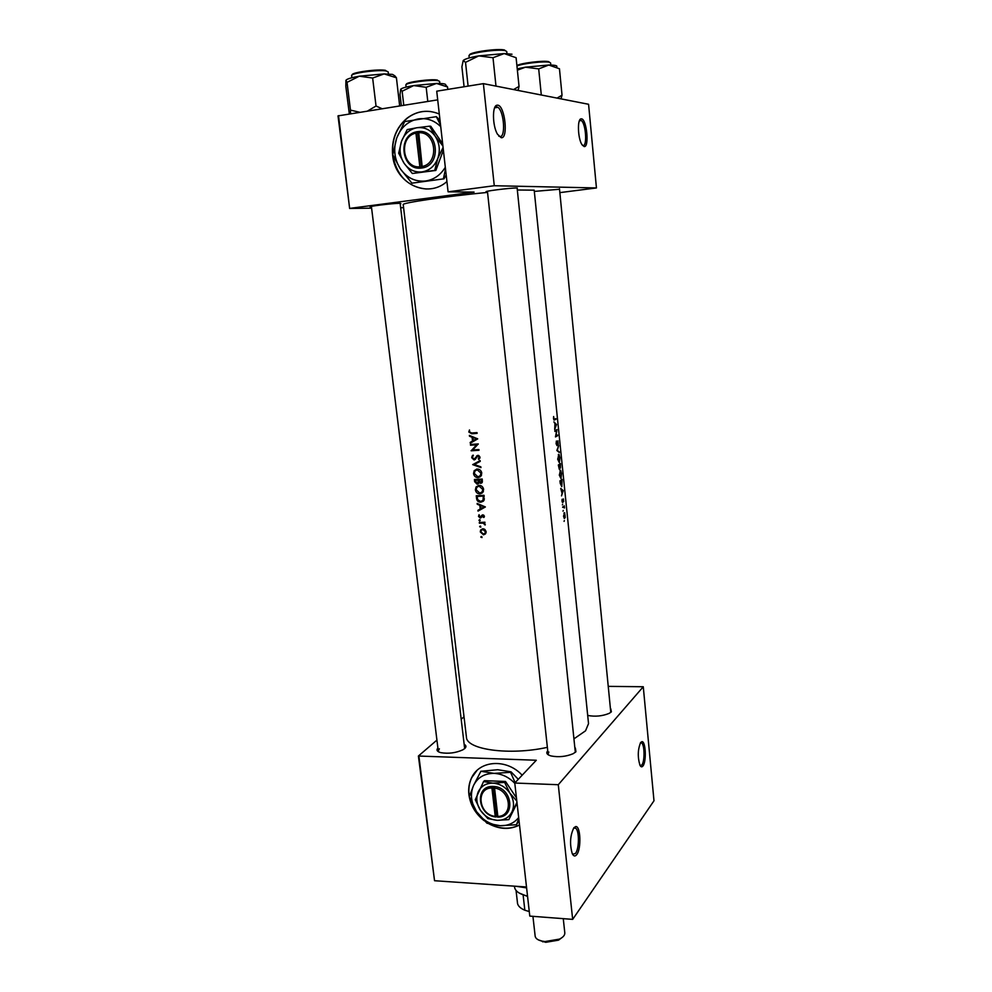 <?xml version="1.0" encoding="UTF-8"?>
<svg xmlns="http://www.w3.org/2000/svg" width="992" height="992" viewBox="0 0 992 992"><rect width="100%" height="100%" fill="white"/><g stroke="black" fill="none" stroke-linecap="round" stroke-linejoin="round"><path stroke-width="1.49" d="M581.486 118.842C586.78 119.114 589.484 147.771 584.114 146.556L581.808 144.41C577.815 138.111 577.195 119.176 580.977 118.866L581.486 118.842M582.478 145.415L582.936 145.551C587.425 146.667 585.912 123.479 581.3 120.516L579.489 120.491M497.748 105.164C505.04 105.685 508.524 139.227 501.171 137.69L497.438 134.168C492.454 125.934 492.094 105.809 496.905 105.214L497.748 105.164M498.765 136.127L499.819 136.524C505.858 137.9 504.159 111.451 497.934 107.31L495.901 106.752L494.76 107.533M640.708 742.45L641.824 741.694C645.705 740.615 646.672 761.658 642.94 765.998C641.898 767.3 640.906 767.064 639.952 765.266C637.509 756.921 637.757 749.307 640.708 742.45M640.125 765.576L641.861 764.981C644.837 761.534 644.713 745.042 641.7 743.02L640.448 742.834M573.86 827.774L575.596 826.596C580.605 825.319 581.535 848.929 576.699 854.67C575.087 856.679 573.599 856.332 572.26 853.653C569.557 844.167 570.09 835.537 573.86 827.774M572.558 854.236L575.447 853.492C579.254 848.978 579.427 830.85 575.707 828.208L573.649 828.06M522.164 775.211C506.887 758.421 479.595 760.083 471.622 777.74C469.117 782.886 468.212 788.516 468.906 794.642C470.394 805.095 475.49 813.787 484.195 820.719M476.83 770.635L471.795 777.579C469.29 782.713 468.385 788.342 469.08 794.468L469.39 796.526M371.467 206.956L370.76 206.931C365.205 206.708 392.77 203.261 399.863 203.298L400.892 203.682L400.21 203.856M487.494 191.865L486.799 191.84C480.686 191.605 511.116 187.724 517.34 187.959L517.179 188.554M534.328 191.406L559.525 189.249M610.75 708.722L611.382 711.81L609.262 713.335C602.367 716.162 595.175 716.856 587.686 715.43M610.787 712.368L559.476 188.74M575.348 748.005L575.955 751.738L573.178 753.697C566.035 756.648 558.67 757.404 551.068 755.954C547.001 754.751 545.86 753.064 547.658 750.907L547.745 750.82M575.323 752.345L517.117 187.947M464.591 744.57C466.302 745.662 466.364 746.964 464.802 748.476L462.83 749.828C455.774 752.978 448.458 753.92 440.857 752.668C437.088 751.614 436.096 750.064 437.894 748.018M464.665 748.6L400.148 203.298M439.307 114.03C427.961 109.368 417.26 110.707 407.204 118.06C396.168 127.422 391.307 139.822 392.634 155.26C395.014 183.322 427.081 199.169 446.921 181.561M430.788 111.563C422.27 110.571 414.482 112.741 407.427 118.085C396.552 127.274 391.666 139.475 392.77 154.678M392.782 154.789L392.844 155.273C396.713 175.795 407.898 187.042 426.386 189.013M469.489 436.207L472.105 437.298L472.527 441.031L470.196 442.407L470.282 443.201L477.71 438.873L469.402 435.401L469.489 436.207L470.431 435.835M471.733 457.709L474.077 459.928L478.008 456.072L479.148 457.2L478.305 458.874L478.876 459.507L479.979 457.225L477.884 455.34L474.002 459.184L472.527 457.659L473.134 455.117L472.13 456.035L471.733 457.709L472.514 457.362M480.153 460.586L472.725 464.64L480.946 467.616L480.86 466.835L474.337 464.504L480.24 461.367L480.153 460.586M478.913 485.348L476.024 486.998L475.391 489.837C475.9 492.429 477.412 493.78 479.917 493.892L482.93 492.193L483.6 489.316C483.03 486.75 481.467 485.423 478.913 485.348M484.059 495.318L476.259 495.752L476.544 498.257C476.854 500.861 478.256 502.175 480.76 502.212L483.774 500.662L484.059 495.318M479.508 519.659L478.95 520.354L479.669 521.011L480.227 520.304L479.508 519.659M479.062 514.699L478.504 516.41L480.314 518.072L482.806 515.567L483.662 516.286L483.178 517.34L484.046 517.39L484.369 516.249L482.695 514.836L480.202 517.353L479.062 514.699M477.226 504.221L479.818 505.35L480.227 509.008L477.908 510.31L478.008 511.103L485.373 506.962L477.127 503.428L477.226 504.221L478.008 503.812M469.476 429.97L468.819 432.016L471.733 433.764L477.09 433.368L477.003 432.624L471.733 433.008L469.613 432.004L469.476 429.97M484.939 522.214L479.297 522.474L479.372 523.193L483.203 523.156L485.162 525.004L484.183 522.982L484.939 522.214L483.203 523.156M481.418 536.461L480.86 537.156L482.038 537.528L480.946 536.734M482.794 528.761L480.649 530.001L480.264 531.91L483.488 534.837L485.41 533.932L486.105 531.662L484.902 529.468L482.794 528.761M480.24 526.058L479.682 526.752L480.86 527.136L479.768 526.33M482.236 479.037L474.412 479.496L474.66 481.703L477.127 484.183L478.938 482.509L480.723 483.352L482.124 482.583L482.236 479.037M477.078 469.042L474.201 470.667L473.544 473.568C474.052 476.172 475.565 477.524 478.082 477.623L481.07 475.949L481.765 472.998C481.194 470.431 479.632 469.104 477.078 469.042M478.28 443.945L470.431 444.466L470.518 445.21L476.644 444.813L471.15 450.79L478.987 450.269L478.913 449.537L472.7 449.959L478.28 443.945M517.328 189.993L534.192 190.166L588.529 723.627L585.54 730.819L574.368 738.556M547.373 747.336C509.727 755.73 466.265 749.679 466.426 737.081L403.223 204.625C401.214 202.938 446.462 196.292 487.556 192.398M564.076 521.37L564.324 520.589L564.076 521.37M563.543 516.249L564.336 518.556L565.229 517.39L564.56 512.703L563.543 516.249M563.034 511.202L563.282 510.421L563.034 511.202M562.675 507.334L564.274 505.846L564.51 507.929M562.39 504.953L562.638 504.159L562.39 504.953M561.993 501.084L562.7 502.448L563.357 499.584L563.654 501.667L563.382 498.889L562.613 501.741L562.08 499.286L561.993 501.084M561.497 495.876L562.092 493.458L560.728 488.386L563.245 490.643L561.497 495.876M560.22 483.327L559.959 480.872L562.092 479.434L561.782 486.65L560.22 483.327M559.302 475.118L560.988 478.528L561.546 473.581L560.641 470.295L559.302 475.118M559.29 469.29L558.335 464.988L560.381 464.479L560.381 467.319L559.773 464.913M557.678 459.209L559.364 462.669L559.934 457.758L559.017 454.423L557.678 459.209M556.847 450.467L558.657 445.718L557.38 450.132L559.352 452.55L556.847 450.467M556.09 443.697L557.008 445.644L557.938 441.502L558.285 444.776L557.95 440.808L556.934 444.924L556.4 440.994L556.09 443.697M555.47 436.914L556.698 430.54L554.912 431.47L554.838 430.751L557.008 429.573L555.929 435.934L557.566 434.992L557.628 435.711L555.47 436.914M554.702 429.511L554.937 423.522L553.92 421.885L556.5 424.551L554.702 429.511M553.511 418.587L554.02 420.1L555.966 419.318L555.892 418.599L554.094 419.38L553.623 416.516L553.511 418.587M559.525 469.278L559.934 467.393L560.455 468.026L560.48 463.636L558.335 464.988M563.32 507.309L564.324 507.941M489.019 823.868C499.757 829.486 509.925 829.858 519.51 825.009M418.946 756.474L434.546 880.722L418.401 756.028L536.3 760.244L514.774 783.035L558.285 784.722L643.275 686.749L653.988 800.78L572.669 919.373L558.285 784.722M434.546 880.722L526.504 886.984M483.377 83.638L588.578 104.284L596.44 187.947L494.276 185.727L483.377 83.638L436.728 91.19L448.086 191.828L494.276 185.727M338.52 115.642L349.643 208.469L338.012 115.89L437.708 99.857M350.151 208.332L474.089 192.101L448.086 191.828M349.643 208.469L371.616 208.159M400.669 207.737L403.583 207.688M559.86 192.622L596.44 187.947M418.401 756.028L436.926 740.106M461.54 718.94L464.008 716.807M514.774 783.035L529.79 916.1L572.669 919.373M608.542 686.365L643.275 686.749M548.861 752.035L548.08 753.87L548.688 755.061M439.382 748.786L438.253 750.919L438.786 751.948M469.526 797.233C471.349 805.715 475.664 812.969 482.459 818.983M490.06 824.166C500.476 829.287 510.285 829.535 519.498 824.922M563.865 513.075L564.783 513.038M565.068 515.158L564.361 517.861L564.225 513.372L565.068 515.158M563.27 506.602L564.349 506.552M563.01 506.763L564.138 506.726M562.65 507.098L563.816 507.048M562.204 502.026L562.935 502.002M562.6 490.668L563.245 490.643M562.91 490.978L562.278 492.925L561.993 490.11L562.91 490.978M560.294 481.43L561.993 480.289L561.72 485.944L560.021 481.442M560.852 480.339L561.993 480.289M561.373 473.767L560.468 477.76L559.562 474.945L560.195 470.915L561.373 473.767M559.128 464.541L560.381 464.479M559.55 465.05L559.451 468.571L558.67 465.558L559.55 465.05L558.347 465.112M559.761 457.92L558.856 461.888L557.938 459.048L558.57 455.03L559.761 457.92M558.595 451.819L559.277 451.782M556.214 435.798L557.628 435.711M555.074 430.64L556.698 430.54M556.152 424.812L555.508 426.659L555.21 423.795L556.152 424.812M477.028 432.834L471.981 432.996M469.613 431.706L468.819 432.016M479.768 510.111L479.682 509.367L477.908 510.31M480.612 504.928L479.818 505.35M483.811 506.999L480.984 508.586L480.649 505.697L484.629 506.565M484.654 506.577L480.984 508.586M481.455 505.275L480.649 505.697M484.344 516.696L483.178 517.34M484.307 515.939L483.662 516.286M483.674 515.096L482.806 515.567M481.393 517.477L480.314 518.072M479.186 516.038L478.504 516.41M481.889 516.485L480.711 517.13M482.844 515.505L481.194 516.212M479.954 519.808L478.95 520.354M484.976 522.536L484.183 522.982M485.262 524.222L484.505 524.644M480.785 522.412L479.372 523.193M481.827 536.598L480.86 537.156M485.522 533.808L483.488 534.837M480.934 531.526L480.264 531.91M485.212 533.832L484.48 533.77M482.112 529.654L482.558 528.773M485.398 531.687L485.088 533.138L483.402 534.118L480.946 531.886L481.269 530.385L482.881 529.48L485.398 531.687L486.055 531.315M486.092 532.555L485.088 533.138L486.018 532.89M483.885 528.897L483.017 529.381M480.661 526.206L479.682 526.752M483.302 501.22L480.76 502.212M482.484 501.32L481.703 501.295M477.127 496.434L483.327 496.099L483.017 500.266L480.686 501.493L477.685 499.683L477.127 496.434L478.727 495.628M484.108 495.702L483.327 496.099M484.344 498.716L483.451 499.174M482.794 500.563L484.108 500.03M482.286 492.95L479.917 493.892M476.148 489.465L475.391 489.837M481.653 493.024L480.773 492.974M477.574 486.526L478.417 485.41M482.782 489.403L482.174 491.858L479.843 493.16L476.172 489.775L476.706 487.394L479 486.08L482.782 489.403L483.55 489.019M481.839 492.268L483.228 491.685M480.24 485.472L479 486.08M479.868 485.398L478.814 486.092M482.013 482.72L480.723 483.352M482.149 482.534L481.331 482.298M479.93 479.52L478.144 480.029L477.995 482.906L478.938 482.509M478.491 483.526L477.127 484.183M478.64 483.327L477.834 483.104M475.404 481.343L474.66 481.703M481.492 479.818L481.405 482.199L480.624 482.62L478.95 479.992L482.273 479.446M482.385 480.438L481.604 480.822M482.236 479.086L478.95 479.992M479.235 481.591L478.28 482.05M477.995 482.906L477.053 483.451L475.28 480.19L478.144 480.029M477.016 479.359L475.28 480.19M479.892 479.198L479.161 479.235M480.364 476.73L478.082 477.623M474.3 473.209L473.544 473.568M479.818 476.792L478.838 476.73M475.776 470.183L476.656 469.08M480.934 473.097L480.314 475.602L477.995 476.892L474.325 473.494L474.883 471.064L477.164 469.774L480.934 473.097L481.715 472.725M479.942 476.048L481.343 475.49M478.454 469.179L477.164 469.774M478.144 469.104L477.04 469.786M475.143 464.07L472.713 464.541M474.511 463.735L480.165 460.71M474.523 463.834L472.725 464.64M476.16 458.23L474.734 458.85L475.528 459.122M477.784 456.109L478.256 455.353M477.97 455.34L476.73 455.886M479.88 458.18L478.305 458.874M479.917 456.866L479.148 457.2M479.024 455.626L478.008 456.072M475.242 459.408L474.077 459.928M478.925 449.686L471.15 450.79M472.7 449.959L471.126 450.616M470.518 445.21L472.328 444.453L478.28 444.106L476.644 444.813M472.068 442.159L470.196 442.407M472.006 441.663L474.312 440.299L472.527 441.031M473.048 436.926L472.105 437.298M476.135 438.923L473.283 440.597L472.948 437.646L477.102 438.538M477.239 438.588L473.283 440.597M473.903 437.261L472.948 437.646M526.603 887.89L515.989 886.278M519.089 886.488L526.541 887.381M401.314 105.648L400.036 94.686L400.644 89.33L402.132 91.227L413.689 85.572L426.176 87.296L436.492 83.44L447.541 86.961L445.668 85.114C446.338 83.96 443.288 83.402 436.492 83.44L413.689 85.572C406.15 86.862 401.822 88.077 400.694 89.255M403.781 105.251L402.132 91.227M447.801 89.404L447.541 86.961M427.788 101.432L426.176 87.296M394.878 75.876L392.522 74.4L384.127 73.916L396.428 77.785L394.878 75.876M399.664 105.908L396.428 77.785M399.677 105.437L398.772 106.057M372.645 78.033L384.127 73.916L359.302 76.198L372.645 78.033L376.03 106.02L367.548 111.03M382.069 108.711L376.03 106.02M359.736 112.27L350.474 110.112L347.026 82.361L359.302 76.198C351.565 77.562 347.138 78.889 346.034 80.191M350.474 110.112L350.511 113.733M349.32 113.931L345.824 86.279L345.935 80.389L347.026 82.361M518.146 90.47L519.039 86.416L516.1 57.722L504.196 53.568L478.764 55.887L492.999 57.722L504.196 53.568L511.996 54.225M519.039 86.416L513.546 89.565M495.988 86.118L492.999 57.722M465.521 62.36L478.764 55.887C469.91 57.449 464.74 58.999 463.239 60.512L465.521 62.36L468.1 86.118M464.082 86.763L461.9 66.811L463.214 60.537M560.976 98.865L562.03 95.17L557.07 98.096M562.03 95.17L559.463 68.77L548.762 65.026L525.45 67.183L538.693 68.894L548.762 65.026C555.061 65.05 557.702 65.67 556.698 66.873M541.297 95.009L538.693 68.894M517.378 70.184L525.45 67.183L517.241 68.82M514.426 886.166L514.526 887.059C515.146 890.99 519.076 893.891 526.343 895.776L527.521 896.036M527.57 896.446L519.2 893.036M524.173 895.181L523.131 895.106L524.842 910.222L529.269 911.549M516.051 890.444L517.564 903.662C518.295 906.328 520.726 908.511 524.842 910.222M562.39 937.304L558.521 940.156L545.736 942.313L538.482 939.932M532.927 916.348L535.159 936.15C535.531 938.432 537.726 940.056 541.756 941.061L544.98 941.544L559.438 939.114C563.146 937.266 564.944 935.196 564.808 932.889L563.27 918.654M491.92 787.97L495.219 816.342L497.922 817.11C515.877 817.495 512.529 787.784 494.376 786.52L492.218 786.396L491.92 787.97C475.416 787.921 478.628 814.978 495.219 816.342M492.218 786.396L492.23 786.433C474.35 786.284 477.834 815.598 495.764 816.974M516.807 801.052L509.888 793.141L504.606 782.403L492.912 783.147L483.538 781.584L475.28 799.676L480.438 810.328L487.866 818.598L497.228 820.322L508.859 819.628L516.944 802.28M508.859 819.628L517.043 803.123M516.448 797.853L505.523 781.46L484.468 780.654L483.538 781.584M504.606 782.403L505.523 781.46M514.811 783.358C508.859 777.158 501.94 773.822 494.078 773.376C484.418 773.388 477.549 777.48 473.469 785.639C470.01 794.146 471.026 802.813 476.544 811.642C482.583 820.173 490.432 824.86 500.117 825.704C507.904 825.939 514.079 823.224 518.667 817.544M515.146 782.638L510.558 772.322L494.078 773.376L480.884 771.268L473.469 785.639L469.34 796.712L476.544 811.642L486.985 823.236L500.117 825.704L516.485 824.736L518.791 818.636M516.485 824.736L519.002 820.483M510.558 772.322L511.041 771.826L518.295 779.303M480.884 771.268L497.724 769.718L511.041 771.826M480.438 810.328C484.741 816.404 490.333 819.739 497.228 820.322C504.072 820.434 508.995 817.594 512.008 811.816C514.575 805.752 513.856 799.527 509.888 793.141C505.511 786.991 499.856 783.655 492.912 783.147C486.055 783.122 481.17 786.024 478.256 791.814C475.776 797.866 476.507 804.028 480.438 810.328M497.922 817.11L494.376 786.52M497.364 816.441C513.943 816.726 510.855 789.322 494.078 788.057M493.185 786.433L496.62 816.094L497.327 816.131M496.62 816.094L495.777 817.011M415.946 133.126L419.852 166.805L420.534 168.169L422.828 167.859C441.961 164.573 437.993 129.245 418.624 131.527L416.318 131.824L415.946 133.126C398.35 136.512 402.182 168.628 419.852 166.805M416.33 131.862C397.271 135.445 401.413 170.202 420.534 168.132M442.916 146.01L435.252 136.301L429.672 126.17L417.012 127.732L407.204 129.58L401.512 141.31L398.672 153.214L404.104 163.283L412.337 173.501L434.719 170.388L437.77 158.497L443.077 147.461M434.719 170.388L435.835 170.438L443.387 150.139M442.68 143.89L430.801 126.294L429.672 126.17M412.337 173.501L435.835 170.438M440.733 126.654C434.298 120.379 426.882 117.788 418.488 118.891C408.196 120.925 400.929 127.298 396.713 138.037C393.154 149.048 394.37 159.328 400.359 168.863C406.906 177.94 415.338 181.982 425.667 180.99C433.95 179.676 440.498 175.1 445.309 167.276M440.547 125.054L436.331 116.672L404.699 121.557L396.713 138.037L392.77 154.74L400.359 168.863L411.916 183.173L443.374 178.895L445.507 169.012M443.374 178.895L411.916 183.173M446.189 175.001L443.957 178.907M436.331 116.672L440.014 120.292M404.104 163.283C408.778 169.744 414.78 172.62 422.133 171.889C429.424 170.599 434.645 166.123 437.77 158.497C440.423 150.61 439.58 143.208 435.252 136.301C430.491 129.754 424.415 126.902 417.012 127.732C409.696 129.146 404.538 133.684 401.512 141.31C398.97 149.147 399.826 156.476 404.104 163.283M418.624 131.527L422.146 166.482C439.828 163.382 436.145 130.783 418.24 132.779M422.828 167.859L422.146 166.482M418.55 131.75L417.372 131.924L421.563 168.032M417.372 131.924L416.318 131.824M473.531 433.045L471.733 433.764M482.67 522.325L481.244 523.119M477.288 497.885L476.544 498.257M484.17 496.273L483.389 496.67M478.975 480.153L478.206 480.512M476.966 456.791L475.813 457.3M439.828 83.464L439.605 81.406L438.154 80.699C431.805 79.224 404.674 82.882 405.877 85.027L406.125 87.098M406.497 84.345C404.587 82.311 431.21 78.653 437.46 80.092M388.442 73.991L388.194 71.92L386.359 71.027C378.981 69.341 350.312 73.185 351.639 75.665L351.9 77.736M352.284 74.884C350.635 72.503 378.436 68.733 385.603 70.37M506.974 53.63L506.751 51.559L505.474 50.753C499.075 48.67 467.616 53.097 469.018 55.862L469.241 57.933M469.687 55.019C468.137 52.353 498.505 48.062 504.692 50.084M550.796 65.038L550.597 62.967L549.605 62.335C545.178 60.859 521.829 63.513 516.956 66.042M516.906 65.608C520.006 63.166 544.335 60.19 548.874 61.715M581.3 120.516L579.365 120.801M497.934 107.31L494.636 107.818M640.832 742.71L641.824 741.694M574.43 827.75L575.596 826.596M575.707 828.208L573.624 828.109M641.7 743.02L640.361 742.983M560.641 470.295L559.984 470.332M559.017 454.423L558.335 454.46M483.464 516.993L484.381 516.497M480.835 516.968L481.951 516.361M481.542 515.518L482.782 514.836M480.649 530.001L482.41 528.996M483.017 500.266L484.22 499.646M476.024 486.998L477.809 486.13M482.174 491.858L483.414 491.238M481.405 482.199L482.434 481.703M474.201 470.667L475.999 469.836M480.314 475.602L481.554 475.019M472.13 456.035L473.395 455.489M475.205 458.304L476.42 457.758M476.495 456.159L478.218 455.402M478.876 458.242L479.979 457.758M495.901 106.752L496.905 105.214M580.06 120.181L580.977 118.866M371.392 206.386L438.253 750.919M517.626 90.359L518.494 89.181M560.505 98.778L561.435 97.526M527.112 896.334L526.343 895.776M542.872 941.879L541.756 941.061M558.521 940.156L559.438 939.114M548.167 754.751L487.432 191.27"/></g></svg>
